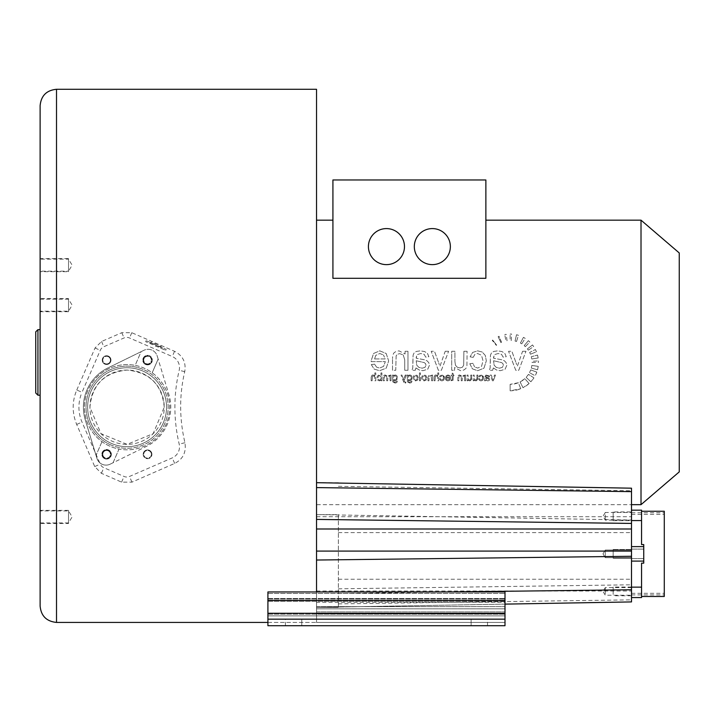 <?xml version="1.0" encoding="UTF-8"?>
<svg xmlns="http://www.w3.org/2000/svg" width="715" height="715" viewBox="0 0 715 715"><rect width="100%" height="100%" fill="white"/><g stroke="black" fill="none" stroke-linecap="round" stroke-linejoin="round"><path stroke-width="0.54" stroke-dasharray="3.58 2.68" d="M40.12 105.668L40.12 606.043C41.041 615.937 46.502 621.407 56.512 622.425L267.911 622.425L267.911 615.874L267.911 622.425L504.996 622.425L504.996 598.5L504.996 625.714L504.996 591.949L504.996 615.874L504.996 591.949L267.911 591.949L267.911 600.412L504.996 600.412M40.12 362.416L40.12 395.189M40.12 259.152L40.12 271.173L40.12 259.152L68.524 259.152L68.524 271.173L40.12 271.173M40.12 308.165L40.12 299.147L40.12 308.165M40.12 519.939L40.12 510.921L40.12 519.939M35.75 331.823L35.75 393.009M68.524 259.152L68.524 271.173L68.524 259.152L68.524 271.173L72.135 265.158L68.524 259.152M68.524 308.165L68.524 299.147L68.524 308.165M68.524 519.939L68.524 510.921L68.524 519.939M164.236 407.21C162.153 384.777 149.766 372.399 127.082 370.066C104.399 372.399 92.02 384.786 89.938 407.21L100.985 433.648L127.082 444.355L153.18 433.648L164.236 407.21A37.144 37.144 0 0 0 127.082 370.066A37.144 37.144 0 0 0 89.938 407.21A37.144 37.144 0 0 0 127.082 444.355A37.144 37.144 0 0 0 164.236 407.21M316.531 591.949L316.531 615.874L267.911 615.874L267.911 613.461L267.911 615.874L316.531 615.874L316.531 89.286M76.773 390.024L95.041 347.999L101.557 341.484L121.782 332.698L131.783 332.707L174.54 351.297C182.834 355.623 186.231 362.407 184.738 371.63C179.224 395.02 179.295 418.722 184.944 442.737C186.392 452.3 182.969 459.2 174.674 463.427L131.962 482.133L121.595 482.133L101.396 473.303L94.711 466.564L76.684 424.433C71.974 412.832 72.001 401.356 76.773 390.024L82.028 392.303L100.279 350.279A6.837 6.837 0 0 1 103.827 346.721L124.061 337.954A6.837 6.837 0 0 1 129.495 337.963L172.27 356.526A12.03 12.03 0 0 1 179.188 370.325A160.607 160.607 0 0 0 179.188 444.095A12.03 12.03 0 0 1 172.27 457.895L129.495 476.458A6.837 6.837 0 0 1 124.061 476.467L103.827 467.699A6.837 6.837 0 0 1 100.279 464.142L82.028 422.118A37.43 37.43 0 0 1 82.028 392.303M151.383 454.302A3.825 3.825 0 0 1 147.558 458.127A3.825 3.825 0 0 1 143.733 454.302A3.825 3.825 0 0 1 147.558 450.477A3.825 3.825 0 0 1 151.383 454.302A3.825 3.825 0 0 1 147.558 458.127A3.825 3.825 0 0 1 143.733 454.302A3.825 3.825 0 0 1 147.558 450.477A3.825 3.825 0 0 1 151.383 454.302A3.825 3.825 0 0 0 147.558 450.477A3.825 3.825 0 0 0 143.733 454.302A3.825 3.825 0 0 0 147.558 458.127A3.825 3.825 0 0 0 151.383 454.302M109.216 357.321A3.825 3.825 0 0 0 103.818 357.509A3.825 3.825 0 0 0 104.006 362.916A3.825 3.825 0 0 0 109.404 362.728A3.825 3.825 0 0 0 109.216 357.321A3.825 3.825 0 0 0 103.818 357.509A3.825 3.825 0 0 0 104.006 362.916A3.825 3.825 0 0 1 103.818 357.509A3.825 3.825 0 0 1 109.216 357.321A3.825 3.825 0 0 1 109.404 362.728A3.825 3.825 0 0 1 104.006 362.916A3.825 3.825 0 0 0 109.404 362.728A3.825 3.825 0 0 0 109.216 357.321M102.79 454.302A3.825 3.825 0 0 0 106.607 458.127A3.825 3.825 0 0 0 110.432 454.302A3.825 3.825 0 0 0 106.607 450.477A3.825 3.825 0 0 0 102.79 454.302A3.825 3.825 0 0 0 106.607 458.127A3.825 3.825 0 0 0 110.432 454.302A3.825 3.825 0 0 1 106.607 458.127A3.825 3.825 0 0 1 102.79 454.302A3.825 3.825 0 0 1 106.607 450.477A3.825 3.825 0 0 1 110.432 454.302A3.825 3.825 0 0 0 106.607 450.477A3.825 3.825 0 0 0 102.79 454.302M144.957 357.321A3.825 3.825 0 0 1 150.356 357.509A3.825 3.825 0 0 1 150.168 362.916A3.825 3.825 0 0 1 144.761 362.728A3.825 3.825 0 0 1 144.957 357.321A3.825 3.825 0 0 1 150.356 357.509A3.825 3.825 0 0 1 150.168 362.916A3.825 3.825 0 0 1 144.761 362.728A3.825 3.825 0 0 1 144.957 357.321A3.825 3.825 0 0 0 144.761 362.728A3.825 3.825 0 0 0 150.168 362.916A3.825 3.825 0 0 0 150.356 357.509A3.825 3.825 0 0 0 144.957 357.321M150.677 342.968L160.705 347.32L160.705 348.178L165.71 350.359L145.672 341.654L150.677 343.835L151.115 341.967L161.134 346.319L161.134 347.177L166.148 349.349L146.101 340.653L151.115 342.825L151.115 341.967M160.705 347.32L161.134 346.319M150.677 343.835L151.115 342.825M145.672 341.654L146.101 340.653M155.691 346.364L156.129 345.363M165.71 350.359L166.148 349.349M160.705 348.178L161.134 347.177M316.531 622.425L504.996 622.425L504.996 619.145L504.996 622.425L316.531 622.425L316.531 608.823L316.531 622.425M267.911 622.425L504.996 622.425L504.996 598.5L504.996 625.714L267.911 625.714L267.911 600.412M267.911 613.461L267.911 593.441L267.911 613.461L504.996 613.461L267.911 613.461M316.531 615.874L504.996 615.874L504.996 613.899L504.996 615.874L267.911 615.874L504.996 615.874L316.531 615.874L316.531 613.899L316.531 615.874M316.531 613.899L316.531 602.271L316.531 613.899L504.996 613.899L504.996 606.651L504.996 613.899L316.531 613.899M316.531 504.665L316.531 220.166L316.531 504.665L631.506 504.665M338.383 514.603L338.383 607.41L338.383 514.603L316.531 514.603L316.531 482.688L316.531 607.41L316.531 482.688L316.531 607.41L316.531 514.603L631.506 520.011L631.506 488.184M316.531 553.857L316.531 516.713L316.531 553.857M332.922 242.474L332.922 179.966L485.869 179.966L485.869 278.296L485.869 242.474L485.869 278.296L332.922 278.296L332.922 242.474L332.922 278.296L485.869 278.296L332.922 278.296L332.922 242.474M641.015 504.665L641.015 220.166M537.546 369.762L531.299 368.091A21.924 21.924 0 0 0 531.835 365.463L531.299 368.091L537.546 369.762L538.243 366.366L531.835 365.463L538.243 366.366A28.386 28.386 0 0 1 537.546 369.762M532.049 362.416L538.511 362.416L538.475 360.932A28.386 28.386 0 0 1 538.511 362.416L532.049 362.416A21.924 21.924 0 0 0 532.014 361.263L538.475 360.932L532.014 361.263L532.049 362.416M531.772 358.984L538.163 357.974L537.546 355.069A28.386 28.386 0 0 1 538.163 357.974L531.772 358.984A21.924 21.924 0 0 0 531.299 356.74L537.546 355.069L531.299 356.74L531.772 358.984M530.45 354.202L536.447 351.78L535.419 349.528A28.386 28.386 0 0 1 536.447 351.78L530.45 354.202A21.924 21.924 0 0 0 529.654 352.468L535.419 349.528L529.654 352.468L530.45 354.202M528.296 350.153L533.658 346.543L532.496 344.934A28.386 28.386 0 0 1 533.658 346.543L528.296 350.153A21.924 21.924 0 0 0 527.402 348.92L532.496 344.934L527.402 348.92L528.296 350.153M525.355 346.65L529.842 341.993L528.376 340.671A28.386 28.386 0 0 1 529.842 341.993L525.355 346.65A21.924 21.924 0 0 0 524.211 345.622L528.376 340.671L524.211 345.622L525.355 346.65M521.744 343.826L525.168 338.338L523.452 337.346A28.386 28.386 0 0 1 525.168 338.338L521.744 343.826A21.924 21.924 0 0 0 520.413 343.066L523.452 337.346L520.413 343.066L521.744 343.826M516.534 341.457L518.429 335.272L516.516 334.754A28.386 28.386 0 0 1 518.429 335.272L516.534 341.457A21.924 21.924 0 0 0 515.059 341.055L516.516 334.754L515.059 341.055L516.534 341.457M511.27 340.528L511.609 334.066L510.126 334.03A28.386 28.386 0 0 1 511.609 334.066L511.27 340.528A21.924 21.924 0 0 0 510.126 340.501L510.126 334.03L510.126 340.501L511.27 340.528M507.078 340.706L506.175 334.307L504.71 334.548A28.386 28.386 0 0 1 506.175 334.307L507.078 340.706A21.924 21.924 0 0 0 505.943 340.903L504.71 334.548L505.943 340.903L507.078 340.706M501.564 342.235L499.034 336.282L498.132 336.685A28.386 28.386 0 0 1 499.034 336.282L501.564 342.235A21.924 21.924 0 0 0 500.866 342.548L498.132 336.685L500.866 342.548L501.564 342.235M496.63 345.139L492.644 340.045L492.26 340.349A28.386 28.386 0 0 1 492.644 340.045L496.63 345.139A21.924 21.924 0 0 0 496.335 345.381L492.26 340.349L496.63 345.139M536.804 372.122L530.727 369.914L529.484 372.703A21.924 21.924 0 0 0 530.727 369.914L536.804 372.122A28.386 28.386 0 0 1 535.195 375.741L529.484 372.703L535.195 375.741L536.804 372.122M533.935 377.878L528.51 374.356L526.16 377.368A21.924 21.924 0 0 0 528.51 374.356L533.935 377.878A28.386 28.386 0 0 1 530.888 381.774L526.16 377.368L530.888 381.774L533.935 377.878M529.127 383.508L524.792 378.709L520.082 381.944A21.924 21.924 0 0 0 524.792 378.709L529.127 383.508A28.386 28.386 0 0 1 523.014 387.709L520.082 381.944L523.014 387.709L529.127 383.508M520.761 388.737L518.339 382.74L510.126 384.339A21.924 21.924 0 0 0 518.339 382.74L520.761 388.737A28.386 28.386 0 0 1 510.126 390.801L510.126 384.339L510.126 390.801L520.761 388.737M518.75 370.281L525.981 351.288L518.75 370.281L515.747 370.281L508.553 351.288L511.869 351.288L516.087 362.88L511.869 351.288L508.553 351.288L515.747 370.281L518.75 370.281M522.576 351.288L525.981 351.288L522.576 351.288L517.285 366.491L516.087 362.88L517.285 366.491L522.576 351.288M493.314 367.939L496.773 370.084L500.312 370.71L505.13 369.199L506.801 365.276L506.175 362.737L504.513 360.878L502.189 359.833L493.582 358.224L494.485 354.613L498.149 353.523L501.51 354.327L503.101 357.134L506.247 356.705L504.844 353.451L501.993 351.539L497.685 350.859L493.734 351.44L491.5 352.888L490.499 355.06L490.329 358.027L490.499 355.06L491.5 352.888L493.734 351.44L497.685 350.859L501.993 351.539L504.844 353.451L506.247 356.705L503.101 357.134L501.51 354.327L498.149 353.523L494.485 354.613L493.565 357.384L493.582 358.224L502.189 359.833L504.513 360.878L506.175 362.737L506.801 365.276L505.13 369.199L500.312 370.71L496.773 370.084L493.314 367.939L492.671 370.281L493.314 367.939M490.329 362.326L490.329 358.027L490.132 368.011L489.31 370.281L492.671 370.281L489.31 370.281L490.132 368.011L490.329 362.326M469.782 363.738L472.946 363.327L474.554 366.902L472.946 363.327L469.782 363.738L472.445 368.869L477.683 370.71L483.966 368.171L486.325 360.861L485.306 355.471L482.214 352.021L477.665 350.859L472.606 352.441L470.086 356.865L472.606 352.441L477.665 350.859L482.214 352.021L485.306 355.471L486.325 360.861L483.966 368.171L477.683 370.71L472.445 368.869L469.782 363.738M473.214 357.348L470.086 356.865L473.214 357.348L474.805 354.47L477.54 353.505L481.499 355.257L483.018 360.771L481.561 366.339L477.718 368.064L474.554 366.902L477.718 368.064L481.561 366.339L483.018 360.771L481.499 355.257L477.54 353.505L474.805 354.47L473.214 357.348M454.579 370.281L454.579 367.492L460.603 370.71L463.749 370.066L465.912 368.457L466.913 366.062L467.101 351.288L466.913 366.062L465.912 368.457L463.749 370.066L460.603 370.71L454.579 367.492L454.579 370.281L451.701 370.281L451.701 351.288L454.919 351.288L454.919 361.468L454.919 351.288L451.701 351.288L451.701 370.281L454.579 370.281M463.874 351.288L467.101 351.288L463.874 351.288L463.686 365.222L462.399 367.233L459.959 367.939L457.243 367.206L455.455 365.186L454.919 361.468L455.455 365.186L457.243 367.206L459.959 367.939L462.399 367.233L463.686 365.222L463.874 351.288M441.378 370.281L448.6 351.288L441.378 370.281L438.375 370.281L431.181 351.288L434.488 351.288L438.715 362.88L434.488 351.288L431.181 351.288L438.375 370.281L441.378 370.281M445.204 351.288L448.6 351.288L445.204 351.288L439.913 366.491L438.715 362.88L439.913 366.491L445.204 351.288M415.942 367.939L419.392 370.084L422.94 370.71L427.749 369.199L429.429 365.276L428.803 362.737L427.141 360.878L424.808 359.833L416.21 358.224L417.104 354.613L420.769 353.523L424.138 354.327L425.729 357.134L428.875 356.705L427.463 353.451L424.621 351.539L420.304 350.859L416.362 351.44L414.128 352.888L413.127 355.06L412.957 358.027L413.127 355.06L414.128 352.888L416.362 351.44L420.304 350.859L424.621 351.539L427.463 353.451L428.875 356.705L425.729 357.134L424.138 354.327L420.769 353.523L417.104 354.613L416.193 357.384L416.21 358.224L424.808 359.833L427.141 360.878L428.803 362.737L429.429 365.276L427.749 369.199L422.94 370.71L419.392 370.084L415.942 367.939L415.299 370.281L415.942 367.939M412.957 362.326L412.957 358.027L412.761 368.011L411.938 370.281L415.299 370.281L411.938 370.281L412.761 368.011L412.957 362.326M407.97 370.281L407.97 351.288L407.97 370.281L404.744 370.281L404.744 359.913L403.26 354.962L404.744 359.913L404.744 370.281L407.97 370.281M405.065 351.288L407.97 351.288L405.065 351.288L405.065 353.988L399.024 350.859L395.878 351.485L393.724 353.103L392.723 355.48L392.526 358.599L392.723 355.48L393.724 353.103L395.878 351.485L399.024 350.859L405.065 353.988L405.065 351.288M392.526 370.281L392.526 358.599L392.526 370.281L395.753 370.281L396.128 355.793L397.469 354.238L399.703 353.648L403.26 354.962L399.703 353.648L397.469 354.238L396.128 355.793L395.753 370.281L392.526 370.281M371.264 364.579L374.589 364.167L376.573 367.135L374.589 364.167L371.264 364.579L374.186 369.101L379.62 370.71L386.234 368.154L388.665 360.95L386.198 353.514L379.799 350.859L373.579 353.46L371.156 360.753L371.174 361.611L385.34 361.611L383.571 366.402L379.602 368.064L376.573 367.135L379.602 368.064L383.571 366.402L385.34 361.611L371.174 361.611L371.156 360.753L373.579 353.46L379.799 350.859L386.198 353.514L388.665 360.95L386.234 368.154L379.62 370.71L374.186 369.101L371.264 364.579M493.332 380.773L495.495 375.071L493.332 380.773L492.429 380.773L490.275 375.071L491.268 375.071L492.528 378.548L491.268 375.071L490.275 375.071L492.429 380.773L493.332 380.773M494.476 375.071L495.495 375.071L494.476 375.071L492.894 379.629L492.528 378.548L492.894 379.629L494.476 375.071M485.7 380.067L487.8 380.898L489.239 380.443L489.748 379.272L489.06 377.949L485.78 377.154L486.048 376.072L487.147 375.741L488.631 376.823L489.578 376.698L488.3 375.143L485.825 375.116L484.806 377.091L485.825 375.116L489.158 375.724L489.578 376.698L488.631 376.823L487.147 375.741L486.048 376.072L485.771 376.903L489.06 377.949L489.748 379.272L489.239 380.443L487.8 380.898L485.7 380.067L485.503 380.773L485.7 380.067M484.806 378.387L484.502 380.773L485.503 380.773L484.502 380.773L484.806 378.387M478.639 378.807L479.586 378.682L480.069 379.754L479.586 378.682L478.639 378.807L479.434 380.344L481.007 380.898L482.893 380.139L483.599 377.94L483.295 376.331L481.007 374.946L479.488 375.42L478.728 376.742L479.488 375.42L482.366 375.295L483.599 377.94L482.893 380.139L481.007 380.898L479.434 380.344L478.639 378.807M479.667 376.894L478.728 376.742L479.667 376.894L480.963 375.741L482.151 376.26L482.607 377.913L482.169 379.585L480.069 379.754L482.169 379.585L482.607 377.913L482.151 376.26L480.963 375.741L479.667 376.894M474.081 380.773L474.081 379.933L475.886 380.898L477.477 380.228L477.834 375.071L477.781 379.504L475.886 380.898L474.081 379.933L474.081 380.773L473.214 380.773L473.214 375.071L474.179 375.071L474.179 378.128L474.179 375.071L473.214 375.071L473.214 380.773L474.081 380.773M476.869 375.071L477.834 375.071L476.869 375.071L476.807 379.254L476.422 379.853L474.876 379.844L474.179 378.128L474.876 379.844L476.422 379.853L476.807 379.254L476.869 375.071M467.968 380.773L467.968 379.933L469.773 380.898L471.364 380.228L471.721 375.071L471.668 379.504L469.773 380.898L467.968 379.933L467.968 380.773L467.101 380.773L467.101 375.071L468.066 375.071L468.066 378.128L468.066 375.071L467.101 375.071L467.101 380.773L467.968 380.773M470.756 375.071L471.721 375.071L470.756 375.071L470.702 379.254L470.309 379.853L468.763 379.844L468.066 378.128L468.763 379.844L470.309 379.853L470.702 379.254L470.756 375.071M465.59 380.773L465.59 375.071L465.59 380.773L464.625 380.773L464.473 376.626L464.625 380.773L465.59 380.773M464.723 375.071L465.59 375.071L464.723 375.071L464.723 375.876L462.998 374.946L461.39 375.938L459.629 374.946L458.324 375.42L457.868 376.859L458.324 375.42L459.629 374.946L461.39 375.938L462.998 374.946L464.723 375.876L464.723 375.071M457.868 380.773L457.868 376.859L457.868 380.773L458.824 380.773L458.923 376.349L459.843 375.777L460.844 376.179L461.238 377.457L460.844 376.179L459.843 375.777L458.923 376.349L458.824 380.773L457.868 380.773M461.238 380.773L461.238 377.457L461.238 380.773L462.203 380.773L462.444 376.108L463.964 376.001L464.473 376.626L463.213 375.777L462.444 376.108L462.203 380.773L461.238 380.773M451.129 380.764L451.272 379.906L451.129 380.764L453.087 380.246L453.203 375.822L453.909 375.822L453.909 375.071L453.909 375.822L453.203 375.822L453.087 380.246L451.129 380.764M453.203 375.071L453.909 375.071L453.203 375.071L453.203 373.659L452.246 373.078L453.203 373.659L453.203 375.071M452.246 375.071L452.246 373.078L452.246 375.071L451.272 375.071L452.246 375.071M451.272 375.822L451.272 375.071L451.272 375.822L452.246 375.822L451.272 375.822M452.246 379.156L452.246 375.822L452.193 379.692L451.701 379.942L452.246 379.156M445.427 379.057L446.428 378.932L447.027 379.826L446.428 378.932L445.427 379.057L446.303 380.416L447.939 380.898L449.923 380.13L450.647 377.967L449.905 375.741L447.992 374.946L446.124 375.724L445.4 378.172L449.655 378.172L449.118 379.611L447.027 379.826L449.118 379.611L449.655 378.172L445.4 377.913L446.124 375.724L447.992 374.946L449.905 375.741L450.647 377.967L449.923 380.13L447.939 380.898L446.303 380.416L445.427 379.057M439.546 378.807L440.503 378.682L440.985 379.754L440.503 378.682L439.546 378.807L440.351 380.344L441.924 380.898L443.8 380.139L444.516 377.94L444.203 376.331L441.915 374.946L440.395 375.42L439.636 376.742L440.395 375.42L443.282 375.295L444.516 377.94L443.8 380.139L441.924 380.898L440.351 380.344L439.546 378.807M440.583 376.894L439.636 376.742L440.583 376.894L441.879 375.741L443.068 376.26L443.523 377.913L443.086 379.585L440.985 379.754L443.086 379.585L443.523 377.913L443.068 376.26L441.879 375.741L440.583 376.894M438.724 380.773L438.724 372.908L438.724 380.773L437.759 380.773L437.598 376.599L437.759 380.773L438.724 380.773M437.759 372.908L438.724 372.908L437.759 372.908L437.759 375.724L436.052 374.946L434.952 375.196L434.085 377.163L434.952 375.196L436.052 374.946L437.759 375.724L437.759 372.908M434.085 380.773L434.085 377.163L434.085 380.773L435.051 380.773L435.364 376.108L437.062 376.001L437.598 376.599L436.248 375.777L435.364 376.108L435.051 380.773L434.085 380.773M432.611 380.773L432.611 375.071L432.611 380.773L431.646 380.773L431.199 376.17L431.646 380.773L432.611 380.773M431.744 375.071L432.611 375.071L431.744 375.071L431.744 375.884L428.982 375.134L427.981 377.27L428.982 375.134L431.744 375.884L431.744 375.071M427.981 380.773L427.981 377.27L427.981 380.773L428.946 380.773L429.063 376.421L430.135 375.777L431.199 376.17L430.135 375.777L429.063 376.421L428.946 380.773L427.981 380.773M426.855 377.922L425.979 375.581L424.183 374.946L422.27 375.715L421.519 377.842L421.85 379.576L424.183 380.898L426.122 380.13L426.855 377.922L426.122 380.13L424.183 380.898L422.815 380.55L421.85 379.576L421.519 377.842L422.27 375.715L424.183 374.946L425.979 375.581L426.855 377.922M420.411 380.773L420.411 372.908L420.411 380.773L419.446 380.773L419.446 372.908L420.411 372.908L419.446 372.908L419.446 380.773L420.411 380.773M418.302 377.922L417.426 375.581L415.63 374.946L413.717 375.715L412.966 377.842L413.297 379.576L415.63 380.898L417.569 380.13L418.302 377.922L417.569 380.13L415.63 380.898L414.262 380.55L413.297 379.576L412.966 377.842L413.717 375.715L415.63 374.946L417.426 375.581L418.302 377.922M411.071 381.381L412.01 381.247L411.402 382.623L412.01 381.247L409.767 382.284L408.73 382.016L408.167 380.023L409.74 380.773L411.563 379.924L411.911 376.385L411.054 375.321L409.74 374.946L408.077 375.759L408.077 375.071L408.077 375.759L409.74 374.946L411.054 375.321L411.911 376.385L411.563 379.924L409.74 380.773L408.167 380.023L408.73 382.016L409.767 382.284L411.071 381.381M407.184 375.071L408.077 375.071L407.184 375.071L407.452 381.882L409.758 383.088L411.402 382.623L409.758 383.088L407.452 381.882L407.184 375.071M405.763 382.963L405.87 382.06L404.806 382.033L404.109 380.782L406.272 375.071L404.109 380.782L404.806 382.033L405.87 382.06L405.146 383.088L405.763 382.963M405.226 375.071L406.272 375.071L405.226 375.071L403.626 379.692L402.018 375.071L403.626 379.692L405.226 375.071M401.052 375.071L402.018 375.071L401.052 375.071L403.215 380.872L404.35 382.856L405.146 383.088L403.761 382.159L401.052 375.071M396.414 381.381L397.352 381.247L396.745 382.623L397.352 381.247L395.1 382.284L394.072 382.016L393.509 380.023L395.082 380.773L396.905 379.924L397.254 376.385L396.396 375.321L395.073 374.946L393.411 375.759L393.411 375.071L393.411 375.759L395.073 374.946L396.396 375.321L397.254 376.385L396.905 379.924L395.082 380.773L393.509 380.023L394.072 382.016L395.1 382.284L396.414 381.381M392.526 375.071L393.411 375.071L392.526 375.071L392.794 381.882L395.1 383.088L396.745 382.623L395.1 383.088L392.794 381.882L392.526 375.071M391.06 380.773L391.06 375.071L391.06 380.773L390.095 380.773L389.943 376.626L390.095 380.773L391.06 380.773M390.202 375.071L391.06 375.071L390.202 375.071L390.202 375.876L388.468 374.946L386.86 375.938L385.099 374.946L383.803 375.42L383.338 376.859L383.803 375.42L385.099 374.946L386.86 375.938L388.468 374.946L390.202 375.876L390.202 375.071M383.338 380.773L383.338 376.859L383.338 380.773L384.304 380.773L384.402 376.349L385.314 375.777L386.315 376.179L386.708 377.457L386.315 376.179L385.314 375.777L384.402 376.349L384.304 380.773L383.338 380.773M386.708 380.773L386.708 377.457L386.708 380.773L387.682 380.773L387.914 376.108L389.443 376.001L389.943 376.626L388.683 375.777L387.914 376.108L387.682 380.773L386.708 380.773M381.015 380.773L381.917 380.773L381.917 372.908L381.917 380.773L381.015 380.773L381.015 380.058L379.433 380.898L381.015 380.058L381.015 380.773M380.952 372.908L381.917 372.908L380.952 372.908L380.952 375.715L378.396 375.161L377.145 376.68L377.699 380.103L379.433 380.898L377.699 380.103L377.145 376.68L378.396 375.161L380.952 375.715L380.952 372.908M375.795 380.773L375.795 372.908L375.795 380.773L374.83 380.773L374.669 376.599L374.83 380.773L375.795 380.773M374.83 372.908L375.795 372.908L374.83 372.908L374.83 375.724L373.123 374.946L372.023 375.196L371.156 377.163L372.023 375.196L373.123 374.946L374.83 375.724L374.83 372.908M371.156 380.773L371.156 377.163L371.156 380.773L372.122 380.773L372.444 376.108L374.133 376.001L374.669 376.599L373.328 375.777L372.444 376.108L372.122 380.773L371.156 380.773M679.25 471.891L679.25 252.949M381.032 377.878L380.755 379.361L379.513 380.103L378.423 379.558L377.958 377.913L378.405 376.269L379.477 375.741L380.568 376.287L381.032 377.878L380.568 376.287L379.477 375.741L378.405 376.269L377.958 377.913L378.423 379.558L379.513 380.103L380.755 379.361L381.032 377.878M396.557 377.824L396.11 379.459L394.993 379.969L393.876 379.459L393.429 377.851L393.894 376.278L395.011 375.741L396.101 376.269L396.557 377.824L396.101 376.269L395.011 375.741L393.894 376.278L393.429 377.851L393.876 379.459L394.993 379.969L396.11 379.459L396.557 377.824M411.214 377.824L410.768 379.459L409.65 379.969L408.533 379.459L408.086 377.851L408.551 376.278L409.668 375.741L410.759 376.269L411.214 377.824L410.759 376.269L409.668 375.741L408.551 376.278L408.086 377.851L408.533 379.459L409.65 379.969L410.768 379.459L411.214 377.824M417.31 377.922L416.836 379.567L415.63 380.103L414.441 379.558L413.958 377.886L414.441 376.287L415.63 375.741L416.836 376.287L417.31 377.922L416.836 376.287L415.63 375.741L414.441 376.287L413.958 377.886L414.441 379.558L415.63 380.103L416.836 379.567L417.31 377.922M425.863 377.922L425.389 379.567L424.183 380.103L422.994 379.558L422.511 377.886L422.994 376.287L424.183 375.741L425.389 376.287L425.863 377.922L425.389 376.287L424.183 375.741L422.994 376.287L422.511 377.886L422.994 379.558L424.183 380.103L425.389 379.567L425.863 377.922M446.419 377.377L449.601 377.377L449.1 376.188L449.601 377.377L446.419 377.377L446.786 376.296L447.974 375.741L449.1 376.188L447.974 375.741L446.786 376.296L446.419 377.377M485.78 377.913L488.202 378.467L488.425 379.888L486.575 379.897L485.78 377.913L486.575 379.897L488.425 379.888L488.586 378.78L485.78 377.913M374.553 358.957L385.162 358.957L383.49 354.998L385.162 358.957L374.553 358.957L375.777 355.373L379.763 353.505L383.49 354.998L379.763 353.505L375.777 355.373L374.553 358.957M416.21 360.753L424.272 362.612L425.55 363.658L425.997 365.186L425.032 367.331L422.163 368.189L418.856 367.385L416.738 365.151L416.21 360.753L416.738 365.151L418.856 367.385L422.163 368.189L425.032 367.331L425.997 365.186L425.55 363.658L424.272 362.612L416.21 360.753M493.582 360.753L501.653 362.612L502.931 363.658L503.369 365.186L502.404 367.331L499.544 368.189L496.237 367.385L494.11 365.151L493.582 360.753L494.11 365.151L496.237 367.385L499.544 368.189L502.404 367.331L503.369 365.186L502.931 363.658L501.653 362.612L493.582 360.753M414.316 246.612A18.027 18.027 0 0 1 432.343 228.585A18.027 18.027 0 0 1 450.361 246.612A18.027 18.027 0 0 1 432.343 264.63A18.027 18.027 0 0 1 414.316 246.612A18.027 18.027 0 0 1 432.343 228.585A18.027 18.027 0 0 1 450.361 246.612A18.027 18.027 0 0 1 432.343 264.63A18.027 18.027 0 0 1 414.316 246.612A18.027 18.027 0 0 1 432.343 228.585A18.027 18.027 0 0 1 450.361 246.612A18.027 18.027 0 0 1 432.343 264.63A18.027 18.027 0 0 1 414.316 246.612M404.476 246.612A18.027 18.027 0 0 0 386.449 228.585A18.027 18.027 0 0 0 368.422 246.612A18.027 18.027 0 0 0 386.449 264.63A18.027 18.027 0 0 0 404.476 246.612A18.027 18.027 0 0 0 386.449 228.585A18.027 18.027 0 0 0 368.422 246.612A18.027 18.027 0 0 0 386.449 264.63A18.027 18.027 0 0 0 404.476 246.612A18.027 18.027 0 0 0 386.449 228.585A18.027 18.027 0 0 0 368.422 246.612A18.027 18.027 0 0 0 386.449 264.63A18.027 18.027 0 0 0 404.476 246.612M267.911 619.163L504.996 619.163L504.996 611.888L504.996 619.145L267.911 619.163L504.996 619.145M487.514 619.163L471.122 619.163L487.514 619.163L471.122 619.163L487.514 619.163L487.514 625.714L471.122 625.714L487.514 625.714L471.122 625.714L487.514 625.714L487.514 619.163M285.392 619.163L301.784 619.163L285.392 619.163L301.784 619.163L285.392 619.163L285.392 625.714L301.784 625.714L285.392 625.714L301.784 625.714L285.392 625.714L285.392 619.163M267.911 625.714L504.996 625.714L267.911 625.714M504.996 608.823L504.996 611.888L504.996 608.823L316.531 608.823L504.996 608.823M504.996 602.271L504.996 606.651L504.996 602.271L316.531 602.271M471.122 619.163L471.122 625.714L471.122 619.163M301.784 619.163L301.784 625.714L301.784 619.163M631.506 553.857L631.506 512.789L631.506 553.857M504.996 604.121L316.531 607.41L631.506 601.914L631.506 520.011M631.506 557.682L631.506 550.032L631.506 557.682L631.506 550.032L631.506 557.682L605.283 557.682L605.283 550.032L631.506 550.032L605.283 550.032L605.283 557.682L631.506 557.682M631.506 594.022L631.506 587.587L631.506 594.022M631.506 518.911L631.506 512.476L631.506 518.911M602.986 553.857L605.283 557.682L605.283 550.032L602.986 553.857L605.283 557.682L605.283 550.032L602.986 553.857M605.283 594.022L605.283 587.587L605.283 594.022M631.506 520.127L605.283 520.127L602.986 516.302L605.283 512.476L605.283 520.127L605.283 512.476L631.506 512.476M316.531 607.41L338.383 607.41L316.531 607.41M40.12 271.718L40.12 258.607L68.524 258.607L68.524 271.718L40.12 271.718M68.524 258.607L68.524 271.718M40.12 301.882L40.12 311.713L40.12 301.882M68.524 298.602L68.524 311.713L68.524 298.602L40.12 298.602M68.524 523.487L68.524 510.376L68.524 523.487L40.12 523.487L40.12 510.376L40.12 520.207M631.506 549.486L631.506 558.227L613.148 558.227L613.148 549.486L631.506 549.486L613.148 549.486L613.148 558.227L613.148 549.486L613.148 558.227L631.506 558.227L631.506 549.486M613.148 557.682L613.148 550.032L613.148 557.682M631.506 594.397L631.506 587.042L631.506 594.397M613.148 594.397L613.148 587.042L613.148 594.397M613.148 588.803L613.148 594.022L613.148 588.803M613.148 511.931L613.148 520.672L613.148 511.931L631.506 511.931L631.506 520.672L631.506 511.931M613.148 518.911L613.148 513.701L613.148 518.911M143.188 454.302A4.37 4.37 0 0 0 147.558 458.673A4.37 4.37 0 0 0 151.929 454.302A4.37 4.37 0 0 1 147.558 458.673A4.37 4.37 0 0 1 143.188 454.302A4.37 4.37 0 0 1 147.558 449.932A4.37 4.37 0 0 1 151.929 454.302A4.37 4.37 0 0 0 147.558 449.932A4.37 4.37 0 0 0 143.188 454.302M109.592 356.928A4.37 4.37 0 0 0 103.416 357.143A4.37 4.37 0 0 0 103.63 363.318A4.37 4.37 0 0 0 109.806 363.104A4.37 4.37 0 0 0 109.592 356.928A4.37 4.37 0 0 0 103.416 357.143A4.37 4.37 0 0 0 103.63 363.318A4.37 4.37 0 0 0 109.806 363.104A4.37 4.37 0 0 0 109.592 356.928M102.236 454.302A4.37 4.37 0 0 0 106.607 458.673A4.37 4.37 0 0 0 110.977 454.302A4.37 4.37 0 0 0 106.607 449.932A4.37 4.37 0 0 0 102.236 454.302A4.37 4.37 0 0 0 106.607 458.673A4.37 4.37 0 0 0 110.977 454.302A4.37 4.37 0 0 0 106.607 449.932A4.37 4.37 0 0 0 102.236 454.302M144.582 356.928A4.37 4.37 0 0 1 150.758 357.143A4.37 4.37 0 0 1 150.543 363.318A4.37 4.37 0 0 0 150.758 357.143A4.37 4.37 0 0 0 144.582 356.928A4.37 4.37 0 0 0 144.367 363.104A4.37 4.37 0 0 0 150.543 363.318A4.37 4.37 0 0 1 144.367 363.104A4.37 4.37 0 0 1 144.582 356.928M631.506 520.574L631.506 597.561L631.506 520.574L641.561 520.574L641.561 510.161M643.741 553.857L643.741 549.102L643.741 553.857M641.561 597.561L641.561 563.143L643.741 563.143L641.561 563.143L643.741 563.143L643.741 544.571L643.741 563.143L643.741 544.571L641.561 544.571L641.561 520.574M641.561 544.571L641.561 511.252L641.561 544.571L643.741 544.571L641.561 544.571M641.561 563.143L641.561 596.471L641.561 563.143M664.28 596.471L664.28 511.252M664.28 553.857L664.28 512.789L664.28 553.857M85.273 419.911A43.704 43.704 0 0 1 107.858 367.966L143.947 350.279A9.501 9.501 0 0 1 157.22 356.052L168.901 394.51A43.704 43.704 0 0 1 146.316 446.455L110.226 464.142A9.501 9.501 0 0 1 96.945 458.369L85.273 419.911A43.704 43.704 0 0 1 107.858 367.966L141.105 351.673L135.153 365.374A42.605 42.605 0 0 0 101.986 441.647A42.605 42.605 0 0 0 166.157 424.201A42.605 42.605 0 0 0 135.153 365.374L141.105 351.673L143.947 350.279A9.501 9.501 0 0 1 157.22 356.052L158.14 359.082L152.188 372.774L158.14 359.082L168.901 394.51A43.704 43.704 0 0 1 146.316 446.455L113.059 462.748L119.021 449.047A42.605 42.605 0 0 1 88.008 390.22A42.605 42.605 0 0 1 152.188 372.774A42.605 42.605 0 0 1 119.021 449.047L113.059 462.748L110.226 464.142A9.501 9.501 0 0 1 96.945 458.369L85.273 419.911M145.663 364.48A4.755 4.755 0 0 0 151.92 362.013A4.755 4.755 0 0 0 149.453 355.766A4.755 4.755 0 0 0 143.206 358.224A4.755 4.755 0 0 0 145.663 364.48A4.755 4.755 0 0 0 151.92 362.013A4.755 4.755 0 0 0 149.453 355.766A4.755 4.755 0 0 0 143.206 358.224A4.755 4.755 0 0 0 145.663 364.48M104.712 458.655A4.755 4.755 0 0 0 110.968 456.197A4.755 4.755 0 0 0 108.501 449.941A4.755 4.755 0 0 0 102.254 452.407A4.755 4.755 0 0 0 104.712 458.655A4.755 4.755 0 0 0 110.968 456.197A4.755 4.755 0 0 0 108.501 449.941A4.755 4.755 0 0 0 102.254 452.407A4.755 4.755 0 0 0 104.712 458.655M111.352 443.389A39.45 39.45 0 0 1 90.903 391.48A39.45 39.45 0 0 1 142.821 371.031A39.45 39.45 0 0 1 163.27 422.94A39.45 39.45 0 0 1 111.352 443.389A39.45 39.45 0 0 1 90.903 391.48A39.45 39.45 0 0 1 142.821 371.031A39.45 39.45 0 0 1 163.27 422.94A39.45 39.45 0 0 1 111.352 443.389M101.986 441.647L96.033 455.339L101.986 441.647M110.709 444.873A41.068 41.068 0 0 1 89.42 390.837A41.068 41.068 0 0 1 143.465 369.548A41.068 41.068 0 0 0 89.42 390.837A41.068 41.068 0 0 0 110.709 444.873A41.068 41.068 0 0 0 164.745 423.584A41.068 41.068 0 0 0 143.465 369.548A41.068 41.068 0 0 1 164.745 423.584A41.068 41.068 0 0 1 110.709 444.873M37.931 329.642L37.931 395.189M56.512 622.425L56.512 89.286M174.54 351.297L172.27 356.526M131.783 332.707L129.495 337.963M184.738 371.63L179.188 370.325M184.944 442.737L179.188 444.095M174.674 463.427L172.27 457.895M131.962 482.133L129.495 476.458M121.595 482.133L124.061 476.467M101.396 473.303L103.827 467.699M94.711 466.564L100.279 464.142M76.684 424.433L82.028 422.118M95.041 347.999L100.279 350.279M101.557 341.484L103.827 346.721M121.782 332.698L124.061 337.954M267.911 593.441L504.996 593.441L267.911 593.441M267.911 613.282L504.996 613.282M267.911 614.194L504.996 614.194L267.911 614.194M267.911 601.324L504.996 601.324L267.911 601.324M267.911 599L504.996 599L267.911 599M267.911 619.02L504.996 619.02L267.911 619.02M316.531 611.888L504.996 611.888L316.531 611.888M316.531 606.651L504.996 606.651L316.531 606.651M338.383 486.325L631.506 490.731M338.383 532.612L631.506 532.612M338.383 579.239L631.506 579.239M338.383 588.811L631.506 584.799M338.383 603.88L631.506 599.858M338.383 593.522L448.555 591.949M316.531 487.603L338.383 487.603M316.531 519.412L338.383 519.412M316.531 528.993L338.383 528.993M316.531 551.086L338.383 551.086M316.531 560.033L338.383 560.033M631.506 561.096L643.741 561.096M631.506 587.14L641.561 587.14M631.506 546.618L643.741 546.618M40.12 299.147L68.524 299.147L72.135 305.153L68.524 311.168L40.12 311.168M40.12 522.942L68.524 522.942L72.135 516.936L68.524 510.921L40.12 510.921M267.911 598.5L504.996 598.5L267.911 598.5M316.531 591.001L631.506 591.001M316.531 516.713L631.506 516.713M631.506 587.587L605.283 587.587L602.986 591.412L605.283 595.238L631.506 595.238M338.383 482.688L316.531 482.688M68.524 311.713L40.12 311.713M68.524 510.376L40.12 510.376M631.506 587.042L613.148 587.042M631.506 595.783L613.148 595.783M613.148 520.672L631.506 520.672M631.506 558.612L643.741 558.612L631.506 558.612M631.506 549.102L643.741 549.102L631.506 549.102M631.506 514.407L664.28 514.407M631.506 593.316L664.28 593.316M631.506 512.789L664.28 512.789M631.506 594.925L664.28 594.925"/><path stroke-width="1.07" d="M40.12 606.043L40.12 105.668C41.095 95.721 46.555 90.251 56.512 89.286L56.512 622.425C46.502 621.407 41.041 615.937 40.12 606.043M40.12 329.642L37.931 329.642L37.931 395.189L40.12 395.189L40.12 362.416M37.931 395.189L35.75 393.009L35.75 331.823L37.931 329.642M56.512 622.425L267.911 622.425M56.512 89.286L316.531 89.286L316.531 591.949M267.911 591.949L267.911 625.714L504.996 625.714L504.996 591.949L267.911 591.949M631.506 504.665L641.015 504.665L679.25 471.891L679.25 252.949L641.015 220.166L641.015 504.665M316.531 220.166L332.922 220.166M485.869 220.166L641.015 220.166M485.869 242.474L485.869 278.296L332.922 278.296L332.922 179.966L485.869 179.966L485.869 242.474M414.316 246.612A18.027 18.027 0 0 1 432.343 228.585A18.027 18.027 0 0 1 450.361 246.612A18.027 18.027 0 0 1 432.343 264.63A18.027 18.027 0 0 1 414.316 246.612M404.476 246.612A18.027 18.027 0 0 0 386.449 228.585A18.027 18.027 0 0 0 368.422 246.612A18.027 18.027 0 0 0 386.449 264.63A18.027 18.027 0 0 0 404.476 246.612M267.911 619.163L504.996 619.163M316.531 482.688L631.506 488.184L631.506 601.914L504.996 604.121M40.12 258.607L40.12 271.718M40.12 520.207L40.12 523.487M631.506 510.161L641.561 510.161L641.561 544.571L643.741 544.571L643.741 563.143L641.561 563.143L641.561 597.561L631.506 597.561M641.561 511.252L664.28 511.252L664.28 596.471L641.561 596.471M267.911 613.282L504.996 613.282M267.911 600.412L504.996 600.412M316.531 487.603L631.506 491.625M316.531 519.412L631.506 523.425M448.555 591.949L631.506 589.768M316.531 560.033L631.506 556.279M316.531 551.086L631.506 551.086M316.531 528.993L631.506 528.993M631.506 587.14L641.561 587.14M631.506 520.574L641.561 520.574M631.506 561.096L643.741 561.096M631.506 546.618L643.741 546.618"/></g></svg>
